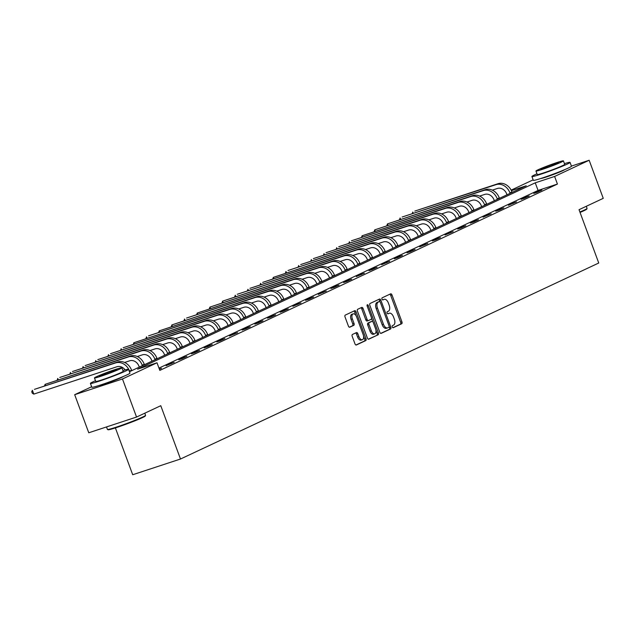 <?xml version="1.0" encoding="UTF-8"?>
<svg xmlns="http://www.w3.org/2000/svg" width="635" height="635" viewBox="0 0 635 635"><rect width="100%" height="100%" fill="white"/><g stroke="black" fill="none" stroke-linecap="round" stroke-linejoin="round"><path stroke-width="0.95" d="M392.271 326.938A1.119 0.611 71.8 0 0 393.184 327.731A1.119 0.611 71.8 0 0 393.224 327.716L401.693 323.747A1.595 0.873 71.8 0 0 401.939 321.874L391.985 294.965A1.595 0.873 71.8 0 0 390.692 293.822A1.595 0.873 71.8 0 0 390.636 293.846L382.159 297.815A1.119 0.611 71.8 0 0 381.984 299.125A1.119 0.611 71.8 0 0 382.897 299.926A1.119 0.611 71.8 0 0 382.929 299.91L384.032 299.395A5.112 2.802 71.8 0 1 384.207 299.323A5.112 2.802 71.8 0 1 388.35 302.982L389.184 305.229A5.112 2.802 71.8 0 1 388.398 311.206L387.302 311.721A1.119 0.611 71.8 0 0 387.128 313.031A1.119 0.611 71.8 0 0 388.041 313.825A1.119 0.611 71.8 0 0 388.08 313.817L389.176 313.301A5.112 2.802 71.8 0 1 389.35 313.23A5.112 2.802 71.8 0 1 393.494 316.889L394.327 319.127A5.112 2.802 71.8 0 1 393.541 325.112L392.446 325.628A1.119 0.611 71.8 0 0 392.271 326.938M123.031 376.618A12.684 0.706 159.7 0 1 121.245 377.619A12.684 0.706 159.7 0 1 108.569 382.619A12.684 0.706 159.7 0 1 99.354 385.374M564.539 169.712A12.684 0.706 159.7 0 1 562.745 170.712A12.684 0.706 159.7 0 1 550.077 175.712A12.684 0.706 159.7 0 1 540.861 178.467M352.441 334.462A1.595 0.873 71.8 0 0 352.195 336.328L354.989 343.876A1.595 0.873 71.8 0 0 356.291 345.019A1.595 0.873 71.8 0 0 356.338 345.003L365.76 340.59A1.595 0.873 71.8 0 0 365.998 338.717L356.044 311.809A1.595 0.873 71.8 0 0 354.751 310.666A1.595 0.873 71.8 0 0 354.695 310.69L345.281 315.095A1.595 0.873 71.8 0 0 345.035 316.968L348.409 326.088A1.595 0.873 71.8 0 0 349.702 327.231A1.595 0.873 71.8 0 0 349.758 327.208L353.79 325.318A1.595 0.873 71.8 0 0 354.036 323.453L352.361 318.929A4.27 2.342 71.8 0 1 353.163 313.873A4.27 2.342 71.8 0 1 356.632 316.928L363.18 334.645A4.27 2.342 71.8 0 1 362.387 339.701A4.27 2.342 71.8 0 1 358.918 336.645L357.822 333.692A1.595 0.873 71.8 0 0 356.529 332.549A1.595 0.873 71.8 0 0 356.473 332.573L352.441 334.462M571.421 166.1L589.161 160.258L603.25 198.342L579.033 209.693L598.749 263.009L180.491 459.018L160.774 405.701L136.549 417.052L122.468 378.976L74.684 394.692L91.638 386.747M589.161 160.258L554.617 176.451L535.249 182.824L137.636 369.157L157.004 362.783L122.468 378.976M157.004 362.783L159.822 370.403L557.435 184.063L554.617 176.451M379.801 332.256A1.595 0.873 71.8 0 0 381.103 333.399A1.595 0.873 71.8 0 0 381.151 333.375L390.565 328.962A1.595 0.873 71.8 0 0 390.811 327.096L380.857 300.18A1.595 0.873 71.8 0 0 379.563 299.037A1.595 0.873 71.8 0 0 379.508 299.061L370.094 303.466A1.595 0.873 71.8 0 0 369.848 305.34L379.801 332.256M378.158 334.78L368.744 339.185A1.595 0.873 71.8 0 1 368.697 339.209A1.595 0.873 71.8 0 1 367.395 338.066L357.441 311.15A1.595 0.873 71.8 0 1 357.688 309.285L361.712 307.396A1.595 0.873 71.8 0 1 361.767 307.372A1.595 0.873 71.8 0 1 363.069 308.515L367.101 319.429A1.595 0.873 71.8 0 0 368.403 320.572A1.595 0.873 71.8 0 0 368.451 320.556L371.126 319.302A1.595 0.873 71.8 0 0 371.372 317.429L367.165 306.07A1.119 0.611 71.8 0 1 367.379 304.744A1.119 0.611 71.8 0 1 368.284 305.546L378.404 332.907A1.595 0.873 71.8 0 1 378.158 334.78L368.34 339.201M115.387 427.911L132.707 474.742L180.491 459.018M557.435 184.063L538.067 190.436L158.972 368.094M538.67 191.103L533.789 193.389L537.019 192.326L541.893 190.04L538.67 191.103L538.813 191.484M525.986 197.041L521.113 199.326L524.343 198.271L529.217 195.985L525.986 197.041L526.129 197.429M513.31 202.986L508.437 205.272L516.541 201.922L513.31 202.986L513.453 203.367M500.634 208.931L495.752 211.217L498.983 210.153L503.857 207.867L500.634 208.931L500.769 209.312M487.95 214.868L483.076 217.154L491.18 213.804L487.95 214.868L488.093 215.257M475.274 220.813L470.392 223.099L473.623 222.036L478.496 219.75L475.274 220.813L475.417 221.194M462.59 226.751L457.716 229.037L460.947 227.981L465.82 225.695L462.59 226.751L462.732 227.139M449.913 232.696L445.04 234.982L453.144 231.632L449.913 232.696L450.056 233.077M437.237 238.641L432.356 240.927L435.586 239.863L440.46 237.577L437.237 238.641L437.372 239.022M424.553 244.578L419.679 246.864L427.784 243.515L424.553 244.578L424.696 244.967M411.877 250.523L406.995 252.809L410.226 251.746L415.099 249.46L411.877 250.523L412.02 250.904M399.193 256.461L394.319 258.747L397.55 257.691L402.423 255.405L399.193 256.461L399.336 256.85M386.517 262.406L381.643 264.692L389.747 261.342L386.517 262.406L386.659 262.795M373.832 268.351L368.959 270.637L372.189 269.573L377.063 267.287L373.832 268.351L373.975 268.732M361.156 274.288L356.283 276.574L364.387 273.225L361.156 274.288L361.299 274.677M348.48 280.233L343.599 282.519L346.829 281.456L351.703 279.17L348.48 280.233L348.623 280.614M335.796 286.179L330.922 288.457L334.153 287.401L339.026 285.115L335.796 286.179L335.939 286.56M323.12 292.116L318.246 294.402L326.35 291.052L323.12 292.116L323.263 292.505M310.436 298.061L305.562 300.347L308.793 299.283L313.666 296.997L310.436 298.061L310.578 298.442M297.759 303.998L292.886 306.284L300.99 302.943L297.759 303.998L297.902 304.387M285.083 309.943L280.202 312.229L283.432 311.166L288.306 308.88L285.083 309.943L285.226 310.324M272.399 315.889L267.526 318.167L270.756 317.111L275.63 314.825L272.399 315.889L272.542 316.27M259.723 321.826L254.841 324.112L258.072 323.048L262.953 320.762L259.723 321.826L259.866 322.215M247.039 327.771L242.165 330.057L245.396 328.993L250.269 326.707L247.039 327.771L247.182 328.152M234.363 333.708L229.489 335.994L237.593 332.653L234.363 333.708L234.505 334.097M221.686 339.654L216.805 341.94L220.035 340.876L224.909 338.59L221.686 339.654L221.829 340.035M209.002 345.599L204.129 347.877L207.359 346.821L212.233 344.535L209.002 345.599L209.145 345.98M196.326 351.536L191.445 353.822L194.675 352.758L199.557 350.472L196.326 351.536L196.469 351.925M183.642 357.481L178.768 359.767L181.999 358.704L186.873 356.418L183.642 357.481L183.785 357.862M170.966 363.418L166.092 365.704L174.196 362.363L170.966 363.418L171.109 363.807M159.314 369.022L161.512 368.3L159.417 369.284M136.549 417.052L88.765 432.776L74.684 394.692M511.151 190.143L533.146 179.84M129.445 371.729L526.209 185.793L511.413 190.659M538.067 190.436L535.249 182.824M388.239 313.611A5.112 2.802 71.8 0 0 388.056 313.658A5.112 2.802 71.8 0 0 387.882 313.722L389.176 313.301M383.088 299.704A5.112 2.802 71.8 0 0 382.913 299.752A5.112 2.802 71.8 0 0 382.738 299.815L384.032 299.395M392.874 327.7L400.407 324.167A1.595 0.873 71.8 0 0 400.653 322.302L390.692 295.386A1.595 0.873 71.8 0 0 389.755 294.259M379.992 301.76L379.563 300.601A1.595 0.873 71.8 0 0 378.627 299.474M380.746 333.383L389.279 329.39A1.595 0.873 71.8 0 0 389.517 327.517L389.207 326.668M388.914 327.279A1.119 0.611 71.8 0 0 389.088 325.969L380.349 302.347A1.119 0.611 71.8 0 0 379.444 301.546A1.119 0.611 71.8 0 0 379.405 301.562L378.246 302.101A5.112 2.802 71.8 0 0 377.46 308.086L383.437 324.231A5.112 2.802 71.8 0 0 387.588 327.89A5.112 2.802 71.8 0 0 387.763 327.819L388.914 327.279M378.19 301.958A1.119 0.611 71.8 0 0 378.15 301.974A1.119 0.611 71.8 0 0 378.111 301.99L379.405 301.562M387.406 327.938L386.469 328.247A5.112 2.802 71.8 0 1 386.294 328.319A5.112 2.802 71.8 0 1 382.143 324.66L376.174 308.507A5.112 2.802 71.8 0 1 376.952 302.53L378.111 301.99M368.348 320.588L367.165 320.977A1.595 0.873 71.8 0 1 367.109 321A1.595 0.873 71.8 0 1 365.816 319.857L361.775 308.943A1.595 0.873 71.8 0 0 360.831 307.808M371.546 318.27L372.848 321.786M375.928 330.121L377.119 333.335L378.404 332.907M371.292 330.756A4.27 2.342 71.8 0 0 374.761 333.812A4.27 2.342 71.8 0 0 375.563 328.755L373.253 322.516A1.595 0.873 71.8 0 0 371.959 321.373A1.595 0.873 71.8 0 0 371.904 321.397L369.229 322.644A1.595 0.873 71.8 0 0 368.983 324.517L371.292 330.756L369.999 331.184A4.27 2.342 71.8 0 0 373.467 334.24L374.761 333.812M370.721 321.786A1.595 0.873 71.8 0 0 370.665 321.794A1.595 0.873 71.8 0 0 370.61 321.818L371.904 321.397M369.999 331.184L367.689 324.937A1.595 0.873 71.8 0 1 367.935 323.072L370.61 321.818M376.873 335.201A1.595 0.873 71.8 0 0 377.119 333.335M362.387 339.701L361.093 340.13A4.27 2.342 71.8 0 1 357.624 337.074L356.529 334.121A1.595 0.873 71.8 0 0 355.592 332.986M353.163 313.873L351.869 314.293A4.27 2.342 71.8 0 0 351.068 319.349L352.361 318.929M349.353 327.223L352.496 325.747A1.595 0.873 71.8 0 0 352.742 323.874L351.068 319.349M356.029 315.674L354.751 312.229A1.595 0.873 71.8 0 0 353.814 311.102M355.933 345.011L364.466 341.011A1.595 0.873 71.8 0 0 364.712 339.146L363.553 336.01M507.008 194.794L506.698 193.953A8.136 6.787 -115.1 0 0 497.419 188.46L492.315 190.143M512.128 192.397L511.961 191.937A12.2 10.176 64.9 0 0 498.046 183.698L414.814 211.082L496.014 184.65A12.2 10.176 64.9 0 1 509.929 192.889L510.095 193.35M412.226 213.709L412.782 212.034L413.266 213.36M579.89 212.011A20.336 1.127 -20.3 0 0 584.144 210.145A20.336 1.127 -20.3 0 0 587.065 208.47L586.772 209.098A19.844 1.095 159.7 0 1 583.922 210.733A19.844 1.095 159.7 0 1 580.049 212.439M587.065 208.47A20.336 1.127 -20.3 0 0 587.073 208.407L586.288 206.288M536.98 173.799A20.336 1.127 -20.3 0 0 534.837 174.768A20.336 1.127 -20.3 0 0 531.916 176.506A20.336 1.127 -20.3 0 0 545.886 172.49A20.336 1.127 -20.3 0 0 567.126 164.14A20.336 1.127 -20.3 0 0 570.055 162.401A20.336 1.127 -20.3 0 0 564.444 163.639M531.916 176.506L533.321 180.316A20.336 1.127 -20.3 0 0 547.291 176.3A20.336 1.127 -20.3 0 0 568.531 167.95A20.336 1.127 -20.3 0 0 571.46 166.211L570.055 162.401M563.42 160.869L564.713 164.378A14.637 0.81 159.7 0 1 562.602 165.632A14.637 0.81 159.7 0 1 547.314 171.641A14.637 0.81 159.7 0 1 537.25 174.53L535.956 171.029A14.637 0.81 -20.3 0 0 546.013 168.14A14.637 0.81 -20.3 0 0 561.308 162.123A14.637 0.81 -20.3 0 0 563.42 160.869A14.637 0.81 -20.3 0 0 553.355 163.766A14.637 0.81 -20.3 0 0 538.059 169.775A14.637 0.81 -20.3 0 0 535.956 171.029M542.195 168.418A9.438 0.524 -20.3 0 0 540.837 169.227A9.438 0.524 -20.3 0 0 547.322 167.362A9.438 0.524 -20.3 0 0 557.181 163.489A9.438 0.524 -20.3 0 0 558.538 162.679A9.438 0.524 -20.3 0 0 552.053 164.544A9.438 0.524 -20.3 0 0 542.195 168.418M145.558 415.377L145.272 416.004A19.844 1.095 159.7 0 1 142.423 417.639A19.844 1.095 159.7 0 1 122.19 425.609A19.844 1.095 159.7 0 1 108.101 429.752L107.474 429.466A20.336 1.127 -20.3 0 0 121.912 425.22A20.336 1.127 -20.3 0 0 142.637 417.052A20.336 1.127 -20.3 0 0 145.558 415.377A20.336 1.127 -20.3 0 0 145.566 415.306L144.788 413.194M95.48 380.706A20.336 1.127 -20.3 0 0 93.337 381.675A20.336 1.127 -20.3 0 0 90.408 383.413A20.336 1.127 -20.3 0 0 104.378 379.397A20.336 1.127 -20.3 0 0 125.627 371.046A20.336 1.127 -20.3 0 0 128.548 369.308A20.336 1.127 -20.3 0 0 122.936 370.546M90.408 383.413L91.821 387.223A20.336 1.127 -20.3 0 0 105.791 383.207A20.336 1.127 -20.3 0 0 127.032 374.856A20.336 1.127 -20.3 0 0 129.961 373.11L128.548 369.308M121.912 367.776L123.214 371.284A14.637 0.81 159.7 0 1 121.102 372.539A14.637 0.81 159.7 0 1 105.807 378.547A14.637 0.81 159.7 0 1 95.75 381.437L94.456 377.936A14.637 0.81 -20.3 0 0 104.513 375.039A14.637 0.81 -20.3 0 0 119.809 369.03A14.637 0.81 -20.3 0 0 121.912 367.776A14.637 0.81 -20.3 0 0 111.855 370.673A14.637 0.81 -20.3 0 0 96.56 376.682A14.637 0.81 -20.3 0 0 94.456 377.936M100.695 375.317A9.438 0.524 -20.3 0 0 99.338 376.126A9.438 0.524 -20.3 0 0 105.815 374.269A9.438 0.524 -20.3 0 0 115.673 370.395A9.438 0.524 -20.3 0 0 117.03 369.586A9.438 0.524 -20.3 0 0 110.553 371.443A9.438 0.524 -20.3 0 0 100.695 375.317M106.513 426.942L107.426 429.419A20.336 1.127 -20.3 0 0 107.474 429.466M494.332 200.739L494.014 199.898A8.136 6.787 -115.1 0 0 484.743 194.405L479.631 196.08M499.443 198.334L499.277 197.882A12.2 10.176 64.9 0 0 485.362 189.643L402.13 217.027L483.33 190.595A12.2 10.176 64.9 0 1 497.245 198.834L497.411 199.287M399.55 219.647L400.098 217.98L400.59 219.305M481.647 206.677L481.338 205.835A8.136 6.787 -115.1 0 0 472.067 200.343L466.955 202.025M486.767 204.28L486.6 203.819A12.2 10.176 64.9 0 0 472.686 195.588L387.421 223.925L470.654 196.54A12.2 10.176 64.9 0 1 484.568 204.772L484.735 205.232M386.866 225.592L387.421 223.925L387.906 225.25M468.971 212.622L468.662 211.78A8.136 6.787 -115.1 0 0 459.383 206.288L454.271 207.97M474.091 210.225L473.916 209.764A12.2 10.176 64.9 0 0 460.01 201.525L374.737 229.862L457.978 202.478A12.2 10.176 64.9 0 1 471.884 210.717L472.059 211.177M374.19 231.529L374.737 229.862L375.229 231.188M456.287 218.559L455.978 217.718A8.136 6.787 -115.1 0 0 446.707 212.233L441.595 213.908M461.407 216.162L461.24 215.709A12.2 10.176 64.9 0 0 447.326 207.47L362.061 235.807L445.294 208.423A12.2 10.176 64.9 0 1 459.208 216.662L459.375 217.114M361.513 237.474L362.061 235.807L362.553 237.133M443.611 224.504L443.301 223.663A8.136 6.787 -115.1 0 0 434.022 218.17L428.919 219.853M448.731 222.107L448.564 221.647A12.2 10.176 64.9 0 0 434.65 213.408L351.417 240.792L432.618 214.36A12.2 10.176 64.9 0 1 446.532 222.599L446.699 223.06M348.829 243.419L349.385 241.744L349.869 243.07M430.935 230.449L430.617 229.608A8.136 6.787 -115.1 0 0 421.346 224.115L416.235 225.798M436.047 228.044L435.88 227.592A12.2 10.176 64.9 0 0 421.965 219.353L338.733 246.737L419.933 220.305A12.2 10.176 64.9 0 1 433.848 228.544L434.015 228.997M336.153 249.357L336.701 247.69L337.193 249.015M418.251 236.387L417.941 235.545A8.136 6.787 -115.1 0 0 408.67 230.053L403.558 231.735M423.37 233.99L423.204 233.529A12.2 10.176 64.9 0 0 409.289 225.298L326.057 252.682L407.257 226.251A12.2 10.176 64.9 0 1 421.172 234.482L421.338 234.942M323.469 255.302L324.025 253.635L324.509 254.96M405.574 242.332L405.265 241.49A8.136 6.787 -115.1 0 0 395.986 235.998L390.874 237.68M410.694 239.935L410.52 239.474A12.2 10.176 64.9 0 0 396.613 231.235L313.373 258.62L394.581 232.188A12.2 10.176 64.9 0 1 408.488 240.427L408.662 240.887M310.793 261.239L311.34 259.572L311.833 260.898M392.89 248.269L392.581 247.428A8.136 6.787 -115.1 0 0 383.31 241.943L378.198 243.618M398.01 245.872L397.843 245.42A12.2 10.176 64.9 0 0 383.929 237.18L300.696 264.565L381.897 238.133A12.2 10.176 64.9 0 1 395.811 246.372L395.978 246.824M298.109 267.184L298.664 265.517L299.156 266.843M380.214 254.214L379.905 253.373A8.136 6.787 -115.1 0 0 370.626 247.88L365.522 249.563M385.334 251.817L385.167 251.357A12.2 10.176 64.9 0 0 371.253 243.118L288.02 270.502L369.221 244.07A12.2 10.176 64.9 0 1 383.135 252.309L383.302 252.77M285.433 273.129L285.988 271.455L286.472 272.78M367.538 260.159L367.22 259.318A8.136 6.787 -115.1 0 0 357.949 253.825L352.838 255.508M372.65 257.754L372.483 257.302A12.2 10.176 64.9 0 0 358.569 249.063L273.304 277.4L356.537 250.015A12.2 10.176 64.9 0 1 370.451 258.255L370.618 258.707M272.756 279.067L273.304 277.4L273.796 278.725M354.854 266.097L354.544 265.255A8.136 6.787 -115.1 0 0 345.273 259.763L340.162 261.445M359.974 263.7L359.807 263.239A12.2 10.176 64.9 0 0 345.892 255.008L262.66 282.392L343.86 255.961A12.2 10.176 64.9 0 1 357.775 264.192L357.942 264.652M260.072 285.012L260.628 283.345L261.112 284.67M342.178 272.042L341.868 271.201A8.136 6.787 -115.1 0 0 332.589 265.708L327.477 267.391M347.297 269.645L347.123 269.184A12.2 10.176 64.9 0 0 333.216 260.945L249.976 288.33L331.184 261.898A12.2 10.176 64.9 0 1 345.091 270.137L345.265 270.597M247.396 290.949L247.944 289.282L248.436 290.608M329.494 277.979L329.184 277.138A8.136 6.787 -115.1 0 0 319.913 271.653L314.801 273.328M334.613 275.582L334.447 275.13A12.2 10.176 64.9 0 0 320.532 266.89L237.299 294.275L318.5 267.843A12.2 10.176 64.9 0 1 332.415 276.082L332.581 276.535M234.712 296.894L235.267 295.227L235.76 296.553M316.817 283.924L316.508 283.083A8.136 6.787 -115.1 0 0 307.229 277.59L302.125 279.273M321.937 281.527L321.77 281.067A12.2 10.176 64.9 0 0 307.856 272.828L222.591 301.165L305.824 273.78A12.2 10.176 64.9 0 1 319.738 282.019L319.905 282.48M222.036 302.839L222.591 301.165L223.076 302.49M304.141 289.87L303.824 289.028A8.136 6.787 -115.1 0 0 294.553 283.535L289.441 285.218M309.253 287.464L309.086 287.012A12.2 10.176 64.9 0 0 295.172 278.773L209.907 307.11L293.14 279.725A12.2 10.176 64.9 0 1 307.054 287.965L307.221 288.417M209.359 308.777L209.907 307.11L210.399 308.435M291.457 295.807L291.147 294.965A8.136 6.787 -115.1 0 0 281.876 289.473L276.765 291.155M296.577 293.41L296.41 292.949A12.2 10.176 64.9 0 0 282.496 284.718L197.231 313.055L280.464 285.671A12.2 10.176 64.9 0 1 294.378 293.902L294.545 294.362M196.675 314.722L197.231 313.055L197.715 314.381M278.781 301.752L278.471 300.911A8.136 6.787 -115.1 0 0 269.192 295.418L264.081 297.101M283.901 299.355L283.726 298.894A12.2 10.176 64.9 0 0 269.819 290.655L186.579 318.04L267.787 291.608A12.2 10.176 64.9 0 1 281.694 299.847L281.869 300.307M183.999 320.659L184.547 318.992L185.039 320.318M266.097 307.689L265.787 306.848A8.136 6.787 -115.1 0 0 256.516 301.363L251.404 303.038M271.216 305.292L271.05 304.84A12.2 10.176 64.9 0 0 257.135 296.601L171.871 324.937L255.103 297.553A12.2 10.176 64.9 0 1 269.018 305.792L269.184 306.245M171.315 326.604L171.871 324.937L172.363 326.263M253.421 313.634L253.111 312.793A8.136 6.787 -115.1 0 0 243.832 307.3L238.728 308.983M258.54 311.237L258.374 310.777A12.2 10.176 64.9 0 0 244.459 302.538L159.187 330.883L242.427 303.49A12.2 10.176 64.9 0 1 256.342 311.729L256.508 312.19M158.639 332.549L159.187 330.883L159.679 332.2M240.744 319.58L240.427 318.738A8.136 6.787 -115.1 0 0 231.156 313.245L226.044 314.928M245.856 317.175L245.689 316.722A12.2 10.176 64.9 0 0 231.775 308.483L148.542 335.867L229.743 309.435A12.2 10.176 64.9 0 1 243.657 317.675L243.824 318.127M145.963 338.487L146.51 336.82L147.002 338.145M228.06 325.517L227.751 324.675A8.136 6.787 -115.1 0 0 218.472 319.183L213.368 320.865M233.18 323.12L233.013 322.667A12.2 10.176 64.9 0 0 219.099 314.428L133.834 342.765L217.067 315.381A12.2 10.176 64.9 0 1 230.981 323.612L231.148 324.072M133.279 344.432L133.834 342.765L134.318 344.091M215.384 331.462L215.074 330.621A8.136 6.787 -115.1 0 0 205.796 325.128L200.684 326.811M220.504 329.065L220.329 328.605A12.2 10.176 64.9 0 0 206.423 320.365L123.182 347.75L204.391 321.318A12.2 10.176 64.9 0 1 218.297 329.557L218.472 330.017M120.602 350.369L121.15 348.702L121.642 350.028M202.7 337.399L202.39 336.566A8.136 6.787 -115.1 0 0 193.119 331.073L188.008 332.748M207.82 335.002L207.653 334.55A12.2 10.176 64.9 0 0 193.738 326.311L110.506 353.695L191.707 327.263A12.2 10.176 64.9 0 1 205.621 335.502L205.788 335.955M107.918 356.314L108.474 354.647L108.966 355.973M190.024 343.344L189.714 342.503A8.136 6.787 -115.1 0 0 180.435 337.01L175.331 338.693M195.143 340.947L194.977 340.487A12.2 10.176 64.9 0 0 181.062 332.248L97.822 359.64L179.03 333.2A12.2 10.176 64.9 0 1 192.945 341.44L193.111 341.9M95.242 362.26L95.79 360.593L96.282 361.918M177.348 349.29L177.03 348.448A8.136 6.787 -115.1 0 0 167.759 342.956L162.647 344.638M182.459 346.885L182.293 346.432A12.2 10.176 64.9 0 0 168.378 338.193L85.146 365.577L166.346 339.146A12.2 10.176 64.9 0 1 180.261 347.385L180.427 347.837M82.566 368.197L83.114 366.53L83.606 367.855M164.663 355.227L164.354 354.386A8.136 6.787 -115.1 0 0 155.075 348.893L149.971 350.576M169.783 352.83L169.616 352.377A12.2 10.176 64.9 0 0 155.702 344.138L72.469 371.523L153.67 345.091A12.2 10.176 64.9 0 1 167.584 353.322L167.751 353.782M69.882 374.142L70.437 372.475L70.922 373.801M151.987 361.172L151.678 360.331A8.136 6.787 -115.1 0 0 142.399 354.838L137.287 356.521M157.107 358.775L156.932 358.315A12.2 10.176 64.9 0 0 143.026 350.075L59.785 377.46L140.994 351.028A12.2 10.176 64.9 0 1 154.9 359.267L155.075 359.727M57.206 380.079L57.753 378.412L58.245 379.738M139.303 367.109L138.994 366.276A8.136 6.787 -115.1 0 0 129.723 360.783L124.611 362.458M144.423 364.712L144.256 364.26A12.2 10.176 64.9 0 0 130.342 356.021L45.077 384.358L128.31 356.973A12.2 10.176 64.9 0 1 142.224 365.212L142.391 365.665M44.521 386.024L45.077 384.358L45.569 385.683M131.747 370.657L131.58 370.197A12.2 10.176 64.9 0 0 117.665 361.966L34.425 389.35L115.633 362.91A12.2 10.176 64.9 0 1 129.548 371.15L129.715 371.61M125.095 369.911A8.136 6.787 -115.1 0 0 117.038 366.72L33.806 394.105L32.314 393.232L31.75 391.708L32.393 390.303L33.806 394.105M390.692 295.386L391.985 294.965M400.653 322.302L401.939 321.874M400.407 324.167L401.693 323.747M379.563 300.601L380.857 300.18M389.517 327.517L390.811 327.096M389.279 329.39L390.565 328.962M376.952 302.53L378.246 302.101M376.174 308.507L377.46 308.086M382.143 324.66L383.437 324.231M361.775 308.943L363.069 308.515M365.816 319.857L367.101 319.429M367.125 305.927L368.284 305.546M367.935 323.072L369.229 322.644M367.689 324.937L368.983 324.517M356.529 334.121L357.822 333.692M357.624 337.074L358.918 336.645M352.742 323.874L354.036 323.453M352.496 325.747L353.79 325.318M354.751 312.229L356.044 311.809M364.712 339.146L365.998 338.717M364.466 341.011L365.76 340.59M511.961 191.937L509.929 192.889M498.046 183.698L496.014 184.65M499.277 197.882L497.245 198.834M485.362 189.643L483.33 190.595M486.6 203.819L484.568 204.772M472.686 195.588L470.654 196.54M473.916 209.764L471.884 210.717M460.01 201.525L457.978 202.478M461.24 215.709L459.208 216.662M447.326 207.47L445.294 208.423M448.564 221.647L446.532 222.599M434.65 213.408L432.618 214.36M435.88 227.592L433.848 228.544M421.965 219.353L419.933 220.305M423.204 233.529L421.172 234.482M409.289 225.298L407.257 226.251M410.52 239.474L408.488 240.427M396.613 231.235L394.581 232.188M397.843 245.42L395.811 246.372M383.929 237.18L381.897 238.133M385.167 251.357L383.135 252.309M371.253 243.118L369.221 244.07M372.483 257.302L370.451 258.255M358.569 249.063L356.537 250.015M359.807 263.239L357.775 264.192M345.892 255.008L343.86 255.961M347.123 269.184L345.091 270.137M333.216 260.945L331.184 261.898M334.447 275.13L332.415 276.082M320.532 266.89L318.5 267.843M321.77 281.067L319.738 282.019M307.856 272.828L305.824 273.78M309.086 287.012L307.054 287.965M295.172 278.773L293.14 279.725M296.41 292.949L294.378 293.902M282.496 284.718L280.464 285.671M283.726 298.894L281.694 299.847M269.819 290.655L267.787 291.608M271.05 304.84L269.018 305.792M257.135 296.601L255.103 297.553M258.374 310.777L256.342 311.729M244.459 302.538L242.427 303.49M245.689 316.722L243.657 317.675M231.775 308.483L229.743 309.435M233.013 322.667L230.981 323.612M219.099 314.428L217.067 315.381M220.329 328.605L218.297 329.557M206.423 320.365L204.391 321.318M207.653 334.55L205.621 335.502M193.738 326.311L191.707 327.263M194.977 340.487L192.945 341.44M181.062 332.248L179.03 333.2M182.293 346.432L180.261 347.385M168.378 338.193L166.346 339.146M169.616 352.377L167.584 353.322M155.702 344.138L153.67 345.091M156.932 358.315L154.9 359.267M143.026 350.075L140.994 351.028M144.256 364.26L142.224 365.212M130.342 356.021L128.31 356.973M131.58 370.197L129.548 371.15M117.665 361.966L115.633 362.91M388.056 313.658L389.35 313.23M382.913 299.752L384.207 299.323M378.15 301.974L379.444 301.546M386.294 328.319L387.588 327.89M367.109 321L368.403 320.572M370.665 321.794L371.959 321.373"/></g></svg>
